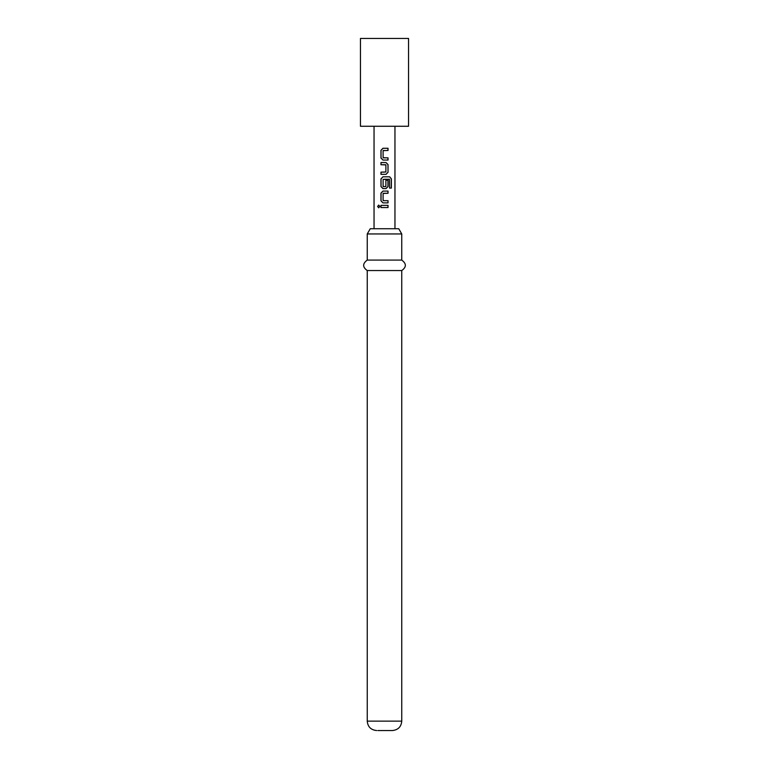 <?xml version="1.0" encoding="UTF-8"?>
<svg xmlns="http://www.w3.org/2000/svg" width="769" height="769" viewBox="0 0 769 769"><rect width="100%" height="100%" fill="white"/><g stroke="black" fill="none" stroke-linecap="round" stroke-linejoin="round"><path stroke-width="1.15" d="M377.598 206.457L378.684 205.092L379.867 206.457L378.675 207.813L377.598 206.457M378.733 207.813L377.742 206.457L378.742 205.092M383.25 157.866L388.037 157.866L388.037 160.058L382.981 160.058L381.039 158.01L381.039 150.32L382.981 148.273L388.037 148.273L388.037 150.474L383.106 150.618L383.106 157.712L387.961 157.866L387.961 160.058L382.952 160.058L380.963 158.01L380.963 150.32L382.952 148.273M381.039 174.332L381.039 172.131L385.884 171.987L385.884 164.883L381.039 164.739L381.039 162.547L386.028 162.547L388.037 164.595L388.037 172.275L386.028 174.332L380.963 174.332L380.963 172.131L384.5 172.131M385.855 180.254L387.961 180.254L387.961 186.55L386 188.597L382.981 188.597L381.039 186.55L381.039 178.869L382.981 176.812L389.691 176.812L391.373 178.869L391.373 188.088L389.566 188.088L389.431 179.254L383.106 179.398L383.106 186.502L385.711 186.646M383.27 200.671L388.037 200.671L388.037 202.872L382.952 202.872L381.039 200.824L381.039 193.134L382.981 191.087L388.037 191.087L388.037 193.279L383.097 193.432L383.097 200.526L384.5 200.671M388.037 200.671L387.961 202.872L384.5 202.872M380.963 207.553L380.963 205.361L387.961 205.361L387.961 207.553L380.963 207.553L381.039 205.361L388.037 205.361L388.037 207.553L383.491 207.553M384.5 126.27L408.55 126.27L408.55 38.45L360.45 38.45L360.45 126.27L384.5 126.27M383.25 186.646L385.884 186.502L385.884 180.254L388.037 180.254L388.037 186.55L386.028 188.597L382.952 188.597L380.963 186.55L380.963 178.869L382.952 176.812M384.5 191.087L387.961 191.087L387.961 193.279L383.25 193.279M382.981 202.872L380.963 200.824L380.963 193.134L382.952 191.087M385.711 164.739L380.963 164.739L380.963 162.547L386.028 162.547M384.5 150.474L383.25 150.474M367.246 233.949L370.264 228.729L398.736 228.729L401.754 233.949L367.246 233.949L367.246 260.085L401.754 260.085L401.754 233.949M401.754 270.544L401.754 721.139L367.246 721.139L367.246 270.544L401.754 270.544C406.541 267.122 406.541 263.642 401.754 260.085M377.819 730.55L392.344 730.55L377.819 730.55M384.5 176.812L389.585 176.812L391.373 178.869M391.238 178.869L391.238 188.088M389.335 179.254L384.5 179.254M386 162.547L387.961 164.595L388.037 172.275M387.961 172.275L386 174.332M384.5 148.273L387.961 148.273L387.961 150.474M394.958 228.729L394.958 126.27M374.042 228.729L374.042 126.27M401.754 721.139C401.245 726.801 398.111 729.944 392.344 730.55M367.246 721.139C367.755 726.801 370.889 729.944 376.656 730.55M367.246 270.544C362.459 267.122 362.459 263.642 367.246 260.085"/></g></svg>

